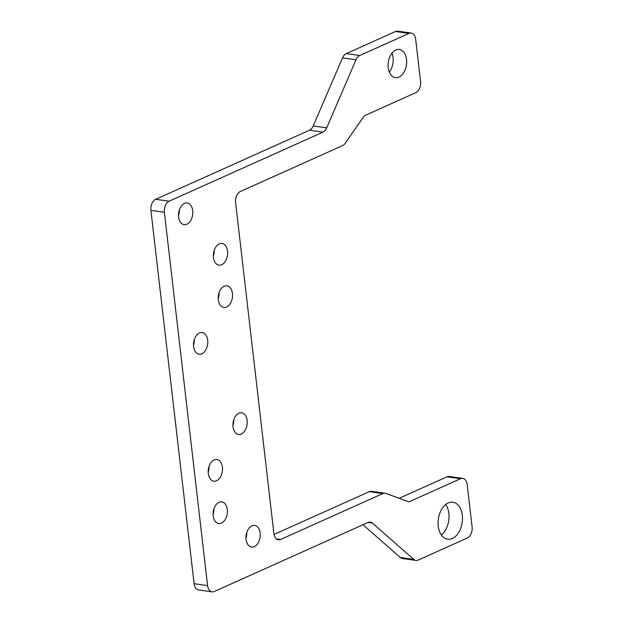 <?xml version="1.0" encoding="UTF-8"?>
<svg xmlns="http://www.w3.org/2000/svg" width="623" height="623" viewBox="0 0 623 623"><rect width="100%" height="100%" fill="white"/><g stroke="black" fill="none" stroke-linecap="round" stroke-linejoin="round"><path stroke-width="0.93" d="M398.946 77.096A14.243 9.174 -81.9 0 1 395.371 77.649A14.243 9.174 -81.9 0 1 388.074 64.987A14.243 9.174 -81.9 0 1 395.807 50.004A14.243 9.174 -81.9 0 1 399.382 49.451A14.243 9.174 -81.9 0 1 406.679 62.113A14.243 9.174 -81.9 0 1 398.946 77.096M452.329 538.498A18.69 12.039 -81.9 0 1 447.641 539.222A18.69 12.039 -81.9 0 1 438.07 522.611A18.69 12.039 -81.9 0 1 448.217 502.94A18.69 12.039 -81.9 0 1 452.905 502.216A18.69 12.039 -81.9 0 1 462.484 518.834A18.69 12.039 -81.9 0 1 452.329 538.498M411.196 33.066L397.715 31.15A8.901 5.732 98.1 0 0 395.488 31.493L346.279 53.594A8.901 5.732 98.1 0 0 344.161 55.221A8.901 5.732 98.1 0 0 342.51 57.892L313.221 125.939A8.901 5.732 -81.9 0 1 311.578 128.611A8.901 5.732 -81.9 0 1 309.46 130.238L155.657 199.298A8.901 5.732 98.1 0 0 151.887 203.596A8.901 5.732 98.1 0 0 150.906 210.34L194.103 583.696A8.901 5.732 98.1 0 0 196.471 588.93A8.901 5.732 98.1 0 0 198.581 589.934L212.061 591.85A8.901 5.732 -81.9 0 1 209.951 590.845A8.901 5.732 -81.9 0 1 207.576 585.612L164.379 212.256A8.901 5.732 -81.9 0 1 165.368 205.512A8.901 5.732 -81.9 0 1 169.129 201.213L322.932 132.154A8.901 5.732 98.1 0 0 325.05 130.526A8.901 5.732 98.1 0 0 326.701 127.855L355.99 59.808A8.901 5.732 -81.9 0 1 357.641 57.137A8.901 5.732 -81.9 0 1 359.759 55.509L408.961 33.408A8.901 5.732 -81.9 0 1 411.196 33.066A8.901 5.732 -81.9 0 1 413.306 34.07A8.901 5.732 -81.9 0 1 415.673 39.304L420.572 81.636A8.901 5.732 -81.9 0 1 419.583 88.373A8.901 5.732 -81.9 0 1 415.821 92.671L365.771 115.146A8.901 5.732 98.1 0 0 364.323 116.104A8.901 5.732 98.1 0 0 363.038 117.568L345.306 143.181A8.901 5.732 -81.9 0 1 344.021 144.645A8.901 5.732 -81.9 0 1 342.572 145.603L240.353 191.502A8.901 5.732 98.1 0 0 236.592 195.801A8.901 5.732 98.1 0 0 235.603 202.537L273.902 533.568A8.901 5.732 98.1 0 0 276.277 538.802A8.901 5.732 98.1 0 0 278.38 539.806A8.901 5.732 98.1 0 0 280.615 539.456L382.834 493.564A8.901 5.732 -81.9 0 1 384.352 493.182A8.901 5.732 -81.9 0 1 385.061 493.214A8.901 5.732 -81.9 0 1 385.832 493.408L408.906 501.889L460.49 478.729A8.901 5.732 -81.9 0 1 462.718 478.386A8.901 5.732 -81.9 0 1 464.828 479.391A8.901 5.732 -81.9 0 1 467.195 484.624L472.094 526.957A8.901 5.732 -81.9 0 1 471.113 533.693A8.901 5.732 -81.9 0 1 467.343 537.992L418.134 560.085A8.901 5.732 -81.9 0 1 415.907 560.435A8.901 5.732 -81.9 0 1 415.868 560.427A8.901 5.732 -81.9 0 1 413.797 559.431L372.429 523.102A8.901 5.732 98.1 0 0 370.358 522.105A8.901 5.732 98.1 0 0 370.327 522.097A8.901 5.732 98.1 0 0 368.092 522.448L214.289 591.507A8.901 5.732 -81.9 0 1 212.061 591.85M385.061 493.214L371.588 491.298A8.901 5.732 98.1 0 0 370.872 491.267A8.901 5.732 98.1 0 0 369.353 491.648L274.042 534.441M462.718 478.386L449.245 476.47A8.901 5.732 98.1 0 0 447.01 476.813L399.148 498.307M362.991 524.737L400.324 557.515A8.901 5.732 98.1 0 0 402.396 558.512A8.901 5.732 98.1 0 0 402.427 558.52A8.901 5.732 98.1 0 0 402.466 558.52M178.521 215.722A10.949 7.055 98.1 0 0 179.331 210.029M184.463 203.417A10.949 7.055 -81.9 0 1 187.204 202.997A10.949 7.055 -81.9 0 1 192.811 212.723A10.949 7.055 -81.9 0 1 186.869 224.241A10.949 7.055 -81.9 0 1 184.12 224.669A10.949 7.055 -81.9 0 1 178.513 214.935A10.949 7.055 -81.9 0 1 184.463 203.417M245.968 538.108A10.949 7.055 98.1 0 0 246.778 532.416M251.91 525.812A10.949 7.055 -81.9 0 1 254.651 525.384A10.949 7.055 -81.9 0 1 260.258 535.118A10.949 7.055 -81.9 0 1 254.316 546.636A10.949 7.055 -81.9 0 1 251.567 547.064A10.949 7.055 -81.9 0 1 245.96 537.33A10.949 7.055 -81.9 0 1 251.91 525.812M213.097 514.575A10.949 7.055 98.1 0 0 213.907 508.882M219.039 502.27A10.949 7.055 -81.9 0 1 221.78 501.85A10.949 7.055 -81.9 0 1 227.395 511.576A10.949 7.055 -81.9 0 1 221.445 523.102A10.949 7.055 -81.9 0 1 218.704 523.522A10.949 7.055 -81.9 0 1 213.097 513.796A10.949 7.055 -81.9 0 1 219.039 502.27M193.512 345.251A10.949 7.055 98.1 0 0 194.321 339.558M199.446 332.947A10.949 7.055 -81.9 0 1 202.195 332.526A10.949 7.055 -81.9 0 1 207.802 342.253A10.949 7.055 -81.9 0 1 201.86 353.778A10.949 7.055 -81.9 0 1 199.111 354.199A10.949 7.055 -81.9 0 1 193.504 344.472A10.949 7.055 -81.9 0 1 199.446 332.947M218.245 298.518A10.949 7.055 98.1 0 0 219.055 292.826M224.187 286.222A10.949 7.055 -81.9 0 1 226.928 285.793A10.949 7.055 -81.9 0 1 232.543 295.528A10.949 7.055 -81.9 0 1 226.593 307.046A10.949 7.055 -81.9 0 1 223.852 307.466A10.949 7.055 -81.9 0 1 218.237 297.739A10.949 7.055 -81.9 0 1 224.187 286.222M213.346 256.185A10.949 7.055 98.1 0 0 214.156 250.501M219.288 243.889A10.949 7.055 -81.9 0 1 222.029 243.461A10.949 7.055 -81.9 0 1 227.644 253.195A10.949 7.055 -81.9 0 1 221.695 264.713A10.949 7.055 -81.9 0 1 218.953 265.141A10.949 7.055 -81.9 0 1 213.339 255.407A10.949 7.055 -81.9 0 1 219.288 243.889M232.94 425.509A10.949 7.055 98.1 0 0 233.75 419.816M238.882 413.213A10.949 7.055 -81.9 0 1 241.623 412.784A10.949 7.055 -81.9 0 1 247.23 422.519A10.949 7.055 -81.9 0 1 241.288 434.036A10.949 7.055 -81.9 0 1 238.539 434.465A10.949 7.055 -81.9 0 1 232.932 424.73A10.949 7.055 -81.9 0 1 238.882 413.213M208.199 472.242A10.949 7.055 98.1 0 0 209.009 466.549M214.141 459.945A10.949 7.055 -81.9 0 1 216.89 459.517A10.949 7.055 -81.9 0 1 222.497 469.251A10.949 7.055 -81.9 0 1 216.547 480.769A10.949 7.055 -81.9 0 1 213.806 481.19A10.949 7.055 -81.9 0 1 208.199 471.463A10.949 7.055 -81.9 0 1 214.141 459.945M389.297 72.05A14.243 9.174 98.1 0 0 391.984 53.134M441.364 535.032A18.69 12.039 98.1 0 0 445.71 504.498M150.906 210.34L164.379 212.256M395.488 31.493L408.961 33.408M369.353 491.648L382.834 493.564M447.01 476.813L460.49 478.729M368.022 522.479L372.429 523.102M309.46 130.238L322.932 132.154M342.51 57.892L355.99 59.808M359.759 55.509L346.279 53.594M326.701 127.855L313.221 125.939M169.129 201.213L155.657 199.298M207.576 585.612L194.103 583.696M413.797 559.431L400.324 557.515M280.615 539.456L276.339 538.848M402.427 558.52L415.907 560.435"/></g></svg>
